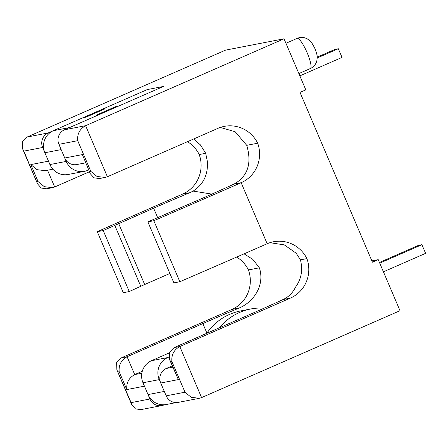 <?xml version="1.0" encoding="UTF-8"?>
<svg xmlns="http://www.w3.org/2000/svg" width="448" height="448" viewBox="0 0 448 448"><rect width="100%" height="100%" fill="white"/><g stroke="black" fill="none" stroke-linecap="round" stroke-linejoin="round"><path stroke-width="0.67" d="M179.85 281.736L173.902 282.89L147.879 221.878L153.826 220.724L179.85 281.736A1006.365 45.668 -23.1 0 0 267.176 243.729A31.444 30.733 -101 0 1 273.515 241.752A31.444 30.733 -101 0 1 306.908 258.602L300.423 259.857L296.156 253.187L284.29 244.877L269.903 242.687M157.64 217.605L153.625 208.186A110.97 5.034 156.9 0 1 189.89 192.657L193.15 191.094C203.61 184.274 208.326 174.283 207.301 161.123L205.694 153.289L200.368 144.855L193.665 139.014M206.914 333.122L202.843 323.579A110.97 5.034 156.9 0 1 239.109 308.05C254.537 301.56 264.908 284.53 259.381 267.814L252.879 259.426L244.059 253.837M193.15 191.094L211.87 194.102M202.843 323.579L127.086 356.748L134.697 374.595C128.828 377.899 126.196 382.9 126.795 389.592L144.446 386.17L149.918 399A11.099 10.847 79 0 0 164.214 404.841L164.422 404.751M199.298 398.306L178.248 402.388A11.099 10.847 -101 0 1 166.191 395.847L184.99 392.202L191.201 397.286L199.298 398.306L201.589 397.6L400.014 310.705L378.23 259.638L371.868 260.87M184.99 392.202L171.903 361.53L170.755 361.754L169.596 359.643L178.366 379.596L160.714 383.018L166.191 395.847M160.714 383.018A11.099 10.847 -101 0 1 166.314 368.463L172.822 367.203M172.25 365.865L166.314 368.463M27.132 137.026L48.233 132.933A11.099 10.847 79 0 0 42.638 147.487L23.839 151.127L22.68 149.022L22.4 141.82L27.132 137.026L225.557 50.131L284.032 38.797L305.816 89.863L300.014 92.406L372.428 262.181L378.23 259.638M171.903 361.53C171.304 354.833 173.936 349.832 179.805 346.528L290.371 298.11L283.158 299.51A110.97 5.034 156.9 0 1 249.805 314.474L174.048 347.648L179.805 346.528L201.589 397.6M153.826 220.724A1006.365 45.668 -23.1 0 0 241.153 182.717A31.444 30.733 -101 0 0 257.69 143.209A31.444 30.733 -101 0 0 224.297 126.364A31.444 30.733 -101 0 0 217.958 128.335L107.391 176.758L85.607 125.686C79.738 128.99 77.106 133.991 77.711 140.689L58.906 144.329A11.099 10.847 -101 0 1 64.506 129.78L85.607 125.686L284.032 38.797M306.908 258.602A31.444 30.733 -101 0 1 290.371 298.11M257.69 143.209L246.736 145.331C252.045 163.503 247.778 176.434 233.94 184.117A110.97 5.034 156.9 0 1 200.586 199.08L147.879 221.878M97.272 231.689L123.295 292.701L129.242 291.547L103.219 230.535L97.272 231.689A1006.365 45.668 156.9 0 1 182.678 194.057A31.444 30.733 79 0 0 199.214 154.543A31.444 30.733 79 0 0 187.494 141.68M103.219 230.535L153.625 208.186M169.887 273.47L144.67 284.514L118.647 223.502M129.242 291.547L144.67 284.514M141.854 373.206L134.697 374.595L142.29 371.269M58.906 144.329L64.742 158.01L82.393 154.588L90.278 173.69L93.962 177.811L99.45 178.556L105.101 177.464L97.003 176.445L90.793 171.36L77.711 140.689M239.109 308.05L231.896 309.45L121.33 357.868L116.598 362.662L116.878 369.863L131.118 402.646L149.918 399M231.896 309.45A31.444 30.733 79 0 0 248.433 269.937A31.444 30.733 79 0 0 236.684 257.057M89.449 171.746L54.673 186.978L52.377 187.684L44.279 186.665L38.074 181.58L30.822 164.59L48.474 161.168L42.638 147.487M48.233 132.933L147.202 89.594L163.47 86.442L64.506 129.78M300.423 259.857C303.022 270.021 301.364 279.149 295.456 287.235C292.858 292.723 288.758 296.817 283.158 299.51M205.694 153.289L199.214 154.543M259.381 267.814L248.433 269.937M220.254 127.439L235.122 131.723L246.736 145.331M85.646 162.837L76.798 164.55A11.099 10.847 -101 0 1 64.742 158.01M140.846 286.468L114.822 225.456M23.839 151.127L37.559 183.91L41.244 188.037L46.732 188.782L52.377 187.684M52.853 169.193L45.13 170.688L37.033 169.669L30.822 164.59M107.391 176.758L105.101 177.464M82.393 154.588L90.278 173.69M169.596 359.643L169.316 352.442L174.048 347.648M161.98 405.541L140.93 409.623L135.442 408.878L131.757 404.751L131.118 402.646M126.795 389.592L119.185 371.75C118.586 365.053 121.218 360.052 127.086 356.748L121.33 357.868M101.142 110.516L102.105 109.346L147.202 89.594L163.47 86.442L118.373 106.187L115.304 106.786L114.341 107.957M115.304 106.786L96.247 115.13L99.316 114.537L69.642 127.529L53.374 130.682L83.048 117.69L86.117 117.096L105.174 108.746L102.105 109.346M88.67 169.921L87.875 170.268A16.828 16.453 -101 0 1 84.482 171.326A16.828 16.453 -101 0 1 66.192 161.409L61.152 149.598L44.884 152.751A16.828 16.453 -101 0 1 53.374 130.682M84.482 171.326L68.214 174.479A16.828 16.453 -101 0 1 49.924 164.562L44.884 152.751M317.223 57.977L338.324 48.737L334.936 49.392L317.212 57.154M299.846 75.874L342.02 57.406L338.324 48.737M264.18 308.118A55.485 54.23 79 0 0 250.734 308.98A55.485 54.23 79 0 0 239.551 312.469A55.485 54.23 79 0 0 219.47 327.757M250.734 308.98L240.761 310.912A55.485 54.23 79 0 0 229.572 314.401A55.485 54.23 79 0 0 206.78 333.312M168.851 357.067L167.754 357.549A16.828 16.453 79 0 0 159.264 379.618L164.304 391.429L148.036 394.582A16.828 16.453 79 0 0 166.326 404.499L176.226 402.578M169.131 352.974L151.486 360.702A16.828 16.453 79 0 0 142.996 382.771L148.036 394.582M383.426 271.818L425.6 253.35L421.904 244.681L418.516 245.342L379.434 262.455M379.73 263.15L421.904 244.681M297.147 38.377C300.574 36.982 303.918 37.134 307.182 38.819L309.697 40.611C310.873 41.244 312.665 43.999 315.067 48.888C316.764 53.418 317.486 56.386 317.223 57.798L316.837 60.861C315.862 64.406 313.701 66.965 310.352 68.533A16.458 3.399 -113.6 0 0 307.166 52.797A16.458 3.399 -113.6 0 0 297.147 38.377L285.947 43.282M233.94 184.117L241.153 182.717L267.176 243.729M189.89 192.657L182.678 194.057M170.755 361.754L178.366 379.596M89.639 171.584L90.793 171.36M119.185 371.75L118.037 371.974M47.527 170.223L54.673 186.978M36.921 181.804L38.074 181.58M49.924 164.562L66.192 161.409M151.486 360.702L167.754 357.549M142.996 382.771L159.264 379.618M310.352 68.533L298.861 73.567M37.559 183.91L22.68 149.022M131.757 404.751L116.878 369.863"/></g></svg>
